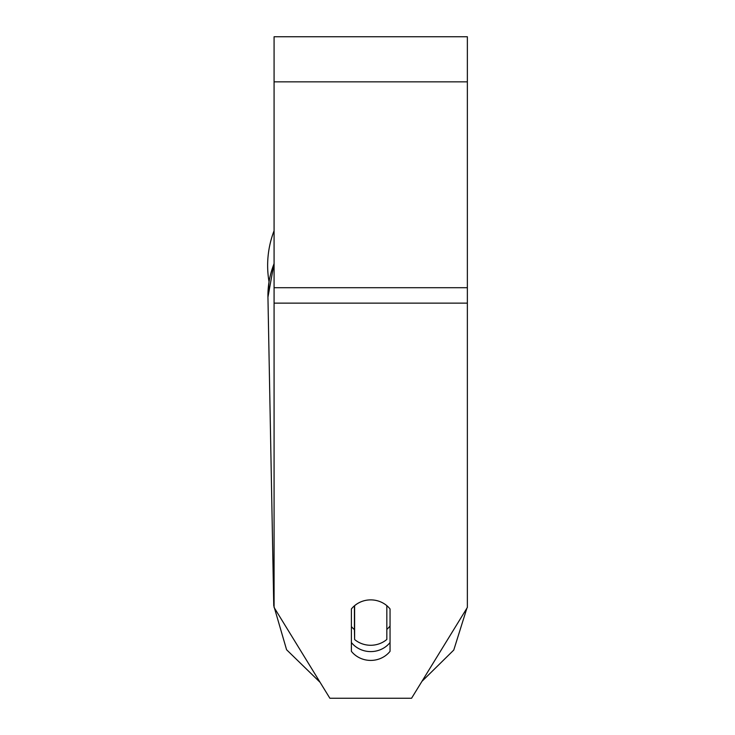 <?xml version="1.0" encoding="UTF-8"?>
<svg xmlns="http://www.w3.org/2000/svg" width="735" height="735" viewBox="0 0 735 735"><rect width="100%" height="100%" fill="white"/><g stroke="black" fill="none" stroke-linecap="round" stroke-linejoin="round"><path stroke-width="1.1" d="M386.83 605.649L386.83 639.45A24.163 22.702 -1.1 0 1 370.725 645.275A24.163 22.702 -1.1 0 1 354.619 639.524L354.619 605.658M351.394 626.551A24.163 22.702 -1.1 0 0 354.426 629.61L354.619 639.524M354.619 605.686A24.163 22.702 -1.1 0 1 367.5 600.072M390.046 625.99A24.163 22.702 -1.1 0 1 386.83 629.38M354.426 629.61L354.426 605.815M467.359 303.132L467.359 36.75L274.082 36.75L274.082 607.441L329.877 698.25L411.563 698.25L467.359 607.441L467.359 303.132L274.082 303.132M390.046 608.957L390.046 651.329A24.163 22.702 0 0 1 370.725 660.416A24.163 22.702 0 0 1 351.394 651.329L351.394 608.957A24.163 22.702 0 0 1 390.046 608.957M351.394 642.519A24.163 22.702 180 0 0 370.725 651.596A24.163 22.702 180 0 0 390.046 642.519M274.082 263.681A96.634 90.809 -1.1 0 0 267.944 297.179L269.028 281.762A96.634 96.634 0 0 1 274.082 230.762M274.082 596.324A96.634 90.809 178.9 0 0 273.751 605.658L286.586 649.74L320.083 682.319L286.586 649.74L273.751 605.658L267.944 297.179L274.082 263.295M467.359 81.851L274.082 81.851M467.359 287.707L274.082 287.707M421.936 681.373L453.761 650.071L466.89 608.212L453.761 650.071L421.936 681.373"/></g></svg>
